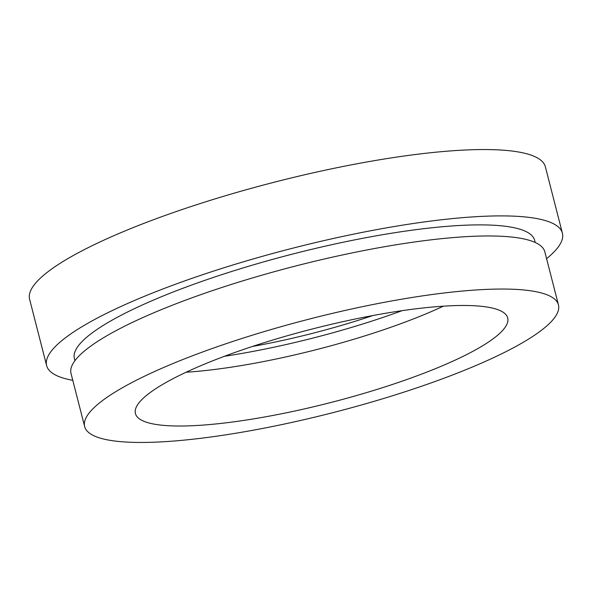 <?xml version="1.0" encoding="UTF-8"?>
<svg xmlns="http://www.w3.org/2000/svg" width="592" height="592" viewBox="0 0 592 592"><rect width="100%" height="100%" fill="white"/><g stroke="black" fill="none" stroke-linecap="round" stroke-linejoin="round"><path stroke-width="0.89" d="M382.425 302.682A244.585 48.248 -14.4 0 1 558.456 304.924A244.585 48.248 -14.4 0 1 260.687 428.815A244.585 48.248 -14.4 0 1 84.656 426.573A244.585 48.248 -14.4 0 1 382.425 302.682M84.656 426.573L71.025 373.493A244.585 48.248 -14.4 0 1 368.794 249.602A244.585 48.248 -14.4 0 1 544.825 251.844L558.456 304.924M74.947 360.661L74.385 358.486A237.592 46.872 -14.4 0 1 363.651 238.132A237.592 46.872 -14.4 0 1 534.65 240.308L535.205 242.491M72.779 380.323A266.245 52.525 -14.4 0 1 46.635 365.612A266.245 52.525 -14.4 0 1 370.777 230.739A266.245 52.525 -14.4 0 1 562.4 233.181A266.245 52.525 -14.4 0 1 546.579 258.674M46.635 365.612L29.6 299.256A266.245 52.525 -14.4 0 1 353.742 164.391A266.245 52.525 -14.4 0 1 545.365 166.826L562.4 233.181M372.849 315.543A176.727 34.861 -14.4 0 1 260.539 344.966A176.727 34.861 -14.4 0 1 252.414 346.468M402.072 310.682A200.555 39.568 -14.4 0 1 254.604 351.108A200.555 39.568 -14.4 0 1 224.472 356.28M443.364 306.182A192.171 37.91 -14.4 0 1 260.103 362.223A192.171 37.91 -14.4 0 1 186.117 372.235M273.726 415.303A192.171 37.91 -14.4 0 1 135.42 413.542A192.171 37.91 -14.4 0 1 369.386 316.195A192.171 37.91 -14.4 0 1 507.692 317.963A192.171 37.91 -14.4 0 1 273.726 415.303"/></g></svg>
